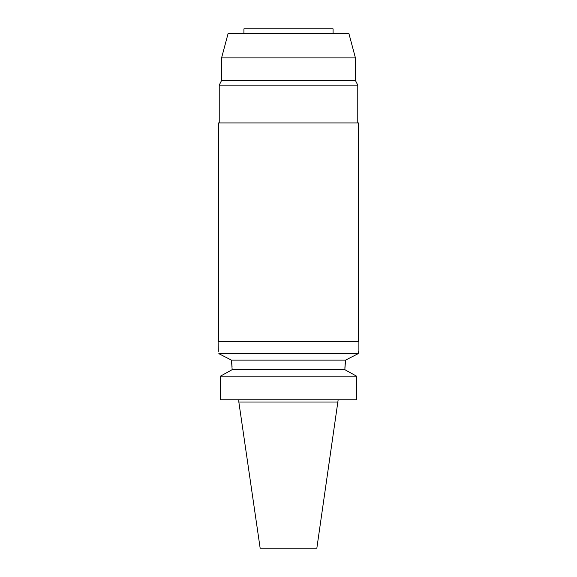 <?xml version="1.0" encoding="UTF-8"?>
<svg xmlns="http://www.w3.org/2000/svg" width="577" height="577" viewBox="0 0 577 577"><rect width="100%" height="100%" fill="white"/><g stroke="black" fill="none" stroke-linecap="round" stroke-linejoin="round"><path stroke-width="0.87" d="M338.165 402.01L238.835 402.01L260.148 548.15L316.852 548.15L338.165 399.782M230.512 370.585L232.084 369.72L232.084 368.609L232.084 369.72L220.45 376.168L220.45 399.782L356.55 399.782L356.55 376.168L344.916 369.72L344.923 367.737M220.45 399.782L220.45 376.168L221.943 375.338M358.743 351.184L358.173 353.672L345.551 360.12L231.449 360.12L231.615 361.303M231.637 361.505L232.048 366.633M344.923 367.7L344.931 367.21M344.938 367.174L345.298 362.046M346.488 370.585L355.057 375.338M232.084 369.72L344.916 369.72M345.551 360.12L344.916 368.609M232.084 368.609L231.449 360.12L218.827 353.672C217.89 349.612 217.89 349.612 218.827 353.672L358.173 353.672L358.252 353.297M356.55 376.168L220.45 376.168M219.072 353.795L223.818 356.218M358.887 350.621L358.887 341.678L218.113 341.678L218.301 351.357M350.066 357.805L353.218 356.197M358.555 341.678L358.555 122.923L218.445 122.923L218.445 341.678M357.769 122.923L357.769 85.129L219.231 85.129L219.231 122.923M219.231 85.129L221.575 80.47L355.425 80.47L357.769 85.129M355.425 80.47L355.425 57.902L221.575 57.902L221.575 80.47M355.425 57.902L348.84 33.322L228.16 33.322L221.575 57.902M333.08 33.322L333.08 28.85L243.92 28.85L243.92 33.322M238.835 402.01L238.835 399.782"/></g></svg>
